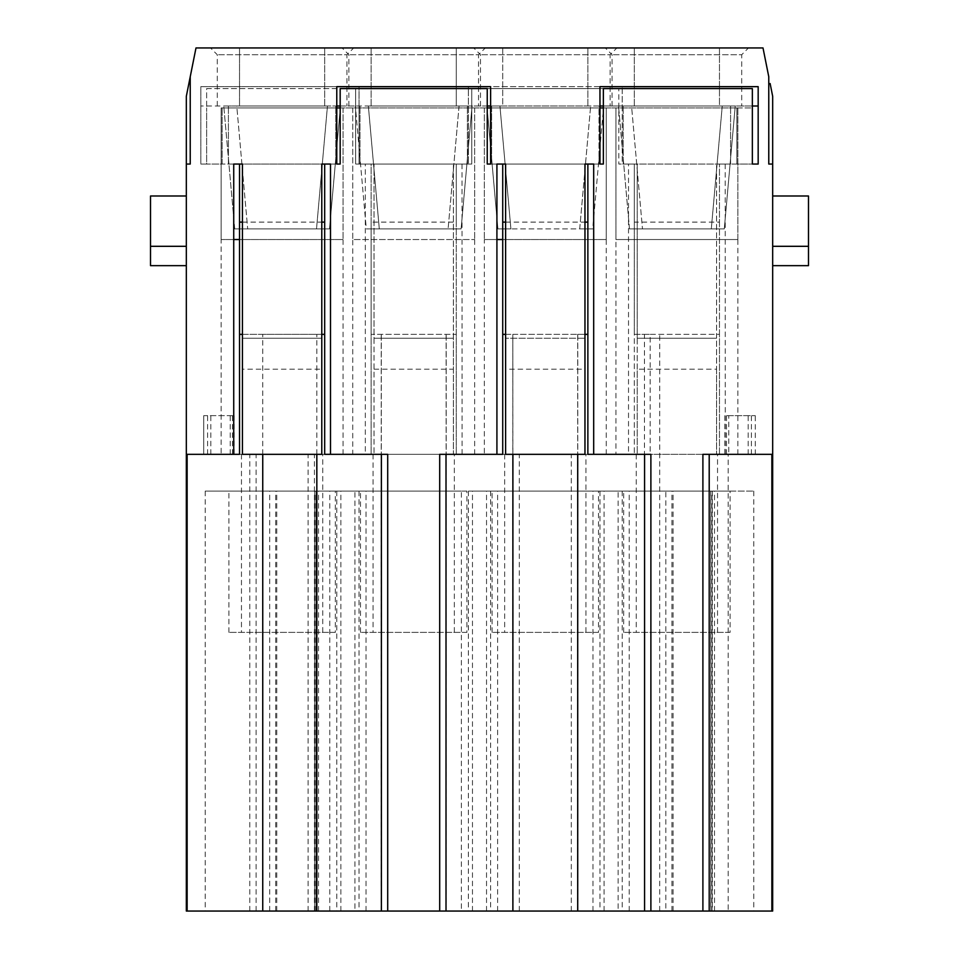 <?xml version="1.0" encoding="UTF-8"?>
<svg xmlns="http://www.w3.org/2000/svg" width="959" height="959" viewBox="0 0 959 959"><rect width="100%" height="100%" fill="white"/><g stroke="black" fill="none" stroke-linecap="round" stroke-linejoin="round"><path stroke-width="0.72" stroke-dasharray="4.79 3.6" d="M262.742 454.338L262.742 334.355L239.534 334.355L239.534 454.338L186.322 454.338L186.322 164.061L190.23 164.061L190.23 76.744L195.996 47.95L763.004 47.95L768.77 76.744M768.782 164.061L772.678 164.061L768.77 164.061L772.678 164.061L772.678 96.332L771.527 90.578M593.681 164.061L587.867 164.061L599.003 164.061L599.003 106.005L587.867 106.005L599.962 106.005L599.962 164.061L491.595 164.061L491.595 106.005L502.72 106.005L502.72 47.95L587.867 47.95L502.72 47.95L502.72 106.005L490.624 106.005L490.624 86.658L336.777 86.658L336.777 106.005L228.41 106.005L239.534 106.005L239.534 47.95L324.681 47.95L239.534 47.95L239.534 106.005L200.827 106.005L359.038 106.005L359.038 86.658L359.038 164.061L471.756 164.061L355.645 164.061L359.038 164.061L359.038 106.005L467.405 106.005L456.28 106.005L456.28 47.95L371.133 47.95L456.28 47.95L456.28 106.005L622.223 106.005L622.223 86.658L622.223 164.061L752.359 164.061L736.884 164.061L736.884 107.935L336.777 107.935M603.355 107.935L752.359 107.935L752.359 88.588L603.355 88.588L603.355 164.061L487.244 164.061L487.244 88.588L340.169 88.588L340.169 164.061L222.116 164.061L222.116 107.935L222.116 164.061L206.641 164.061L206.641 107.935L206.641 164.061L200.827 164.061L200.827 86.658L359.038 86.658L200.827 86.658L200.827 164.061L335.806 164.061L233.732 164.061M496.918 164.061L490.624 164.061L490.624 106.005M584.966 164.061L505.621 164.061L505.621 338.227L584.966 338.227L584.966 164.061L587.867 164.061M599.003 164.061L491.595 164.061L491.595 106.005L599.003 106.005L599.003 164.061M577.786 911.05L577.786 334.355L512.813 334.355L512.885 454.338M577.786 334.355L587.867 334.355M584.966 334.355L505.621 334.355M502.72 334.355L502.72 454.338L502.72 334.355L512.885 334.355M512.813 911.05L512.813 334.355M650.789 454.338L484.343 454.338L484.343 239.534L606.256 239.534L502.72 239.534M324.681 334.355L262.742 334.355M321.78 334.355L242.435 334.355M316.83 454.338L316.83 334.355M387.604 454.338L221.145 454.338L221.145 239.534L343.07 239.534L239.534 239.534M242.435 222.116L321.78 222.116M365.319 454.338L308.115 454.338L365.319 454.338L365.319 164.061L467.405 164.061L456.28 164.061L456.28 222.116L371.133 222.116L371.133 334.355L456.28 334.355L456.28 454.338L519.298 454.338L456.28 454.338L456.28 164.061L462.022 164.061L453.379 164.061L456.28 164.061L456.28 454.338L456.28 334.355L371.133 334.355L371.133 454.338L371.133 164.061L456.28 164.061M456.28 222.116L456.28 334.355M587.867 454.338L439.809 454.338M505.621 222.116L584.966 222.116M628.517 454.338L571.3 454.338L628.517 454.338L628.517 164.061L637.22 164.061L623.194 164.061L730.59 164.061L634.319 164.061L634.319 454.338L634.319 334.355L719.466 334.355L719.466 454.338L772.678 454.338L771.863 454.338L772.678 454.338L772.678 911.05L728.193 911.05L728.193 454.338L771.863 454.338L702.995 454.338M203.74 415.643L203.74 454.338L203.74 415.643L234.116 415.643L203.74 415.643L203.74 454.338L234.116 454.338L186.322 454.338L186.322 911.05L644.472 911.05L644.46 454.338L650.154 454.338L644.472 454.338L644.472 334.355L634.319 334.355L634.319 222.116L719.466 222.116L719.466 164.061L725.208 164.061L716.565 164.061L719.466 164.061L719.466 454.338L728.193 454.338M719.466 222.116L719.466 334.355L650.154 334.355L650.154 454.338M203.74 454.338L186.322 454.338M808.485 265.655L808.485 246.307L772.678 246.307L772.678 265.655L808.485 265.655M772.678 195.996L772.678 246.307L772.678 195.996L808.485 195.996L808.485 246.307M186.322 195.996L186.322 246.307L186.322 195.996L150.515 195.996L150.515 265.655L186.322 265.655L186.322 246.307L150.515 246.307M336.777 106.005L336.777 164.061L239.534 164.061M471.756 88.588L618.831 88.588L471.756 88.588L471.756 164.061L471.756 88.588M752.359 164.061L752.359 107.935L736.884 107.935L736.884 164.061L618.831 164.061L618.831 88.588L618.831 164.061L622.223 164.061L622.223 106.005L730.59 106.005L719.466 106.005L719.466 47.95L634.319 47.95L719.466 47.95L719.466 106.005L758.173 106.005L758.173 86.658L599.962 86.658L599.962 106.005M728.756 415.643L755.272 415.643L724.884 415.643L728.756 415.643L728.756 454.338L755.272 454.338L755.26 415.643M634.319 222.116L634.319 164.061L628.541 164.061M371.133 222.116L371.133 164.061L365.355 164.061M206.641 88.588L355.645 88.588L206.641 88.588L206.641 107.935L206.641 88.588M343.07 107.935L343.07 239.534L343.07 107.935L221.145 107.935L221.145 239.534L221.145 107.935L343.07 107.935M233.732 239.534L221.145 239.534M221.145 454.338L233.732 454.338M239.534 334.355L239.534 454.338L324.681 454.338M355.645 88.588L355.645 164.061L355.645 88.588M736.884 107.935L736.884 164.061M490.624 107.935L599.962 107.935M755.26 454.338L728.756 454.338M330.495 164.061L324.681 164.061M772.678 265.655L772.678 246.307M772.678 164.061L772.678 454.338M186.322 246.307L186.322 265.655M186.322 164.061L186.322 96.332M340.169 107.935L487.244 107.935M737.855 107.935L737.855 239.534L615.93 239.534L737.855 239.534L615.93 239.534L615.93 107.935L615.93 239.534L737.855 239.534L737.855 107.935L615.93 107.935L737.855 107.935M615.93 107.935L615.93 454.338L737.855 454.338L615.93 454.338M484.343 107.935L484.343 239.534L484.343 107.935L606.256 107.935L606.256 239.534L606.256 107.935L484.343 107.935M352.744 107.935L352.744 239.534L474.657 239.534L352.744 239.534L474.657 239.534L352.744 239.534L352.744 107.935L474.657 107.935L474.657 239.534L474.657 107.935L352.744 107.935M352.744 454.338L474.657 454.338L352.744 454.338L352.744 239.534M496.918 239.534L484.343 239.534M484.343 454.338L496.918 454.338M322.751 454.338L241.464 454.338L322.751 454.338L322.751 632.377L241.464 632.377L322.751 632.377M454.338 454.338L373.063 454.338L454.338 454.338L454.338 632.377L373.063 632.377L454.338 632.377M717.536 454.338L636.249 454.338L717.536 454.338L717.536 632.377L636.249 632.377L717.536 632.377M354.938 911.05L205.202 911.05L354.938 911.05L354.938 491.116L205.202 491.116L354.938 491.116M461.375 911.05L336.789 911.05L461.375 911.05L461.375 491.116L336.789 491.116L461.375 491.116M665.822 911.05L753.798 911.05L599.986 911.05L665.822 911.05L665.822 491.116L599.986 491.116L753.798 491.116L665.822 491.116M644.472 454.338L644.46 911.05L728.193 911.05M618.135 911.05L468.388 911.05L618.135 911.05L618.135 491.116L468.388 491.116L618.135 491.116M381.214 911.05L381.214 334.355M659.696 911.05L659.696 334.355M719.466 334.355L719.466 164.061M446.187 911.05L446.187 334.355M585.937 454.338L504.662 454.338L585.937 454.338L585.937 632.377L504.662 632.377L585.937 632.377M730.111 491.116L623.674 491.116L730.111 491.116L730.111 632.377L623.674 632.377L730.111 632.377M629.224 911.05L629.224 491.116M604.062 911.05L604.062 491.116M466.925 491.116L360.488 491.116L466.925 491.116L466.925 632.377L360.488 632.377L466.925 632.377M366.038 911.05L366.038 491.116M486.537 911.05L486.537 491.116M340.865 911.05L340.865 491.116M335.326 491.116L228.889 491.116L335.326 491.116L335.326 632.377L228.889 632.377L335.326 632.377M329.776 911.05L329.776 491.116M598.512 491.116L492.075 491.116L598.512 491.116L598.512 632.377L492.075 632.377L598.512 632.377M472.463 911.05L472.463 491.116M497.625 911.05L497.625 491.116M592.962 911.05L592.962 491.116M644.472 334.355L650.154 334.355M467.405 164.061L467.405 106.005L467.405 164.061M730.59 164.061L730.59 106.005L730.59 164.061M468.376 86.658L622.223 86.658L468.376 86.658L468.376 164.061L468.376 86.658M487.244 106.005L340.169 106.005M752.359 106.005L603.355 106.005M584.966 369.191L584.966 338.227L505.621 338.227L505.621 454.338L584.966 454.338L584.966 369.191L505.621 369.191M502.72 164.061L505.621 164.061M587.867 106.005L587.867 47.95L587.867 106.005M770.113 83.505L770.832 87.065M748.488 47.95L605.285 47.95L748.488 47.95L741.715 54.723L612.058 54.723L741.715 54.723L741.715 106.005M616.901 47.95L473.698 47.95L616.901 47.95L610.128 54.723L480.471 54.723L610.128 54.723L610.128 106.005M485.302 47.95L342.099 47.95L485.302 47.95L478.529 54.723L348.872 54.723L478.529 54.723L478.529 106.005M353.715 47.95L210.512 47.95L353.715 47.95L346.942 54.723L217.285 54.723L346.942 54.723L346.942 106.005M228.41 164.061L228.41 106.005L228.41 164.061M335.806 164.061L335.806 106.005L335.806 164.061M324.681 106.005L324.681 47.95L324.681 106.005M242.435 369.191L242.435 454.338L321.78 454.338L321.78 369.191L242.435 369.191L242.435 338.227L321.78 338.227L321.78 164.061M321.78 369.191L321.78 338.227L242.435 338.227L242.435 164.061M634.319 106.005L634.319 47.95L634.319 106.005M371.133 106.005L371.133 47.95L371.133 106.005M758.173 164.061L758.173 106.005M459.061 106.005L368.352 106.005L379.296 228.889L368.352 106.005L459.061 106.005L448.105 228.889L461.111 228.889L472.056 106.005L461.111 228.889L366.302 228.889L448.105 228.889L459.061 106.005M236.753 106.005L327.463 106.005L236.753 106.005L247.698 228.889L236.753 106.005M499.939 106.005L590.648 106.005L499.939 106.005L510.895 228.889L497.889 228.889L486.944 106.005L497.889 228.889L579.704 228.889L590.648 106.005L579.704 228.889L592.698 228.889L510.895 228.889L499.939 106.005M631.537 106.005L722.247 106.005L631.537 106.005L642.482 228.889L631.537 106.005M453.379 338.227L374.034 338.227L374.034 164.061L374.034 454.338L374.034 338.227L453.379 338.227L453.379 164.061L453.379 454.338L374.034 454.338L453.379 454.338L453.379 338.227M374.034 369.191L453.379 369.191M359.997 164.061L359.997 106.005L359.997 164.061M623.194 164.061L623.194 106.005L623.194 164.061M716.565 369.191L716.565 454.338L637.22 454.338L637.22 369.191L716.565 369.191L716.565 338.227L637.22 338.227L637.22 164.061L637.22 454.338L716.565 454.338L716.565 164.061L716.565 338.227L637.22 338.227L637.22 369.191M629.488 228.889L724.297 228.889L735.241 106.005L724.297 228.889L629.488 228.889L618.531 106.005L629.488 228.889M711.302 228.889L642.482 228.889L711.302 228.889L722.247 106.005L711.302 228.889M592.698 228.889L497.889 228.889L592.698 228.889L603.655 106.005L592.698 228.889M234.703 228.889L329.512 228.889L340.469 106.005L329.512 228.889L234.703 228.889L223.759 106.005L234.703 228.889M316.518 228.889L247.698 228.889L316.518 228.889L327.463 106.005L316.518 228.889M366.302 228.889L461.111 228.889L366.302 228.889L355.345 106.005L366.302 228.889M462.022 164.061L462.082 454.338M726.526 454.338L726.526 415.643M748.188 454.338L748.188 415.643M751.4 454.338L751.4 415.643M725.208 164.061L725.268 454.338M230.244 454.338L230.244 415.643M232.474 454.338L232.474 415.643M210.812 454.338L210.812 415.643M207.6 454.338L207.6 415.643M314.42 911.05L314.42 454.338M308.115 911.05L308.115 454.338M256.101 911.05L256.101 454.338M249.808 911.05L249.808 454.338M577.606 911.05L577.606 454.338M571.3 911.05L571.3 454.338M519.298 911.05L519.298 454.338M512.993 911.05L512.993 454.338M671.923 911.05L671.923 491.116M673.074 911.05L673.074 491.116M712.046 911.05L712.046 491.116M710.907 911.05L710.907 491.116M714.503 911.05L714.503 491.116M269.719 911.05L269.719 491.116M275.712 911.05L275.712 491.116M276.755 911.05L276.755 491.116M315.847 911.05L315.847 491.116M314.816 911.05L314.816 491.116M318.544 911.05L318.544 491.116M343.07 454.338L343.07 239.534M724.884 415.643L724.884 454.338M234.116 415.643L234.116 454.338M737.855 454.338L737.855 239.534M474.657 454.338L474.657 239.534M606.256 454.338L606.256 239.534M373.063 454.338L373.063 632.377M636.249 454.338L636.249 632.377M381.286 334.355L381.286 911.05M577.714 334.355L577.714 454.338M446.115 334.355L446.115 911.05M504.662 454.338L504.662 632.377M241.464 454.338L241.464 632.377M712.381 491.116L712.381 911.05M710.787 491.116L710.787 911.05M599.986 491.116L599.986 911.05M753.798 491.116L753.798 911.05M336.789 491.116L336.789 911.05M490.612 491.116L490.612 911.05M205.202 491.116L205.202 911.05M359.014 491.116L359.014 911.05M316.122 491.116L316.122 911.05M314.708 491.116L314.708 911.05M468.388 491.116L468.388 911.05M622.211 491.116L622.211 911.05M623.674 632.377L623.674 491.116M492.075 632.377L492.075 491.116M360.488 632.377L360.488 491.116M228.889 632.377L228.889 491.116M612.058 106.005L612.058 54.723L605.285 47.95M480.471 106.005L480.471 54.723L473.698 47.95M217.285 106.005L217.285 54.723L210.512 47.95M348.872 106.005L348.872 54.723L342.099 47.95"/><path stroke-width="1.44" d="M772.678 911.05L702.899 911.05L702.899 454.338L772.678 454.338L772.678 911.05L772.678 164.061L768.782 164.061L768.77 76.744L763.004 47.95L195.996 47.95L190.23 76.744L190.23 164.061L186.322 164.061L186.322 911.05L186.322 454.338L239.534 454.338L233.732 454.338L233.732 164.061L242.435 164.061L239.534 164.061L239.534 222.116L242.435 222.116M752.359 164.061L752.359 88.588L603.355 88.588L603.355 164.061L599.962 164.061L599.962 86.658L758.173 86.658L758.173 164.061L752.359 164.061L758.173 164.061M490.624 164.061L487.244 164.061L487.244 88.588L340.169 88.588L340.169 164.061L336.777 164.061L336.777 86.658L490.624 86.658L490.624 164.061M584.966 222.116L587.867 222.116L587.867 164.061L584.966 164.061L593.681 164.061L593.681 454.338L587.867 454.338L587.867 334.355L584.966 334.355M584.966 164.061L584.966 454.338L505.621 454.338L505.621 164.061L502.72 164.061L502.72 222.116L505.621 222.116M505.621 334.355L502.72 334.355L502.72 222.116M702.899 911.05L262.742 911.05L262.742 454.338M650.885 911.05L650.885 454.338L593.681 454.338M321.78 222.116L324.681 222.116L324.681 334.355L321.78 334.355M242.435 334.355L239.534 334.355L239.534 222.116M316.83 911.05L316.83 454.338M387.7 911.05L387.7 454.338L324.681 454.338L324.681 334.355M505.621 164.061L496.918 164.061L496.918 454.338L502.72 454.338L502.72 164.061L502.72 454.338L439.702 454.338L439.702 911.05M587.867 222.116L587.867 334.355M772.678 195.996L808.485 195.996L808.485 265.655L772.678 265.655M186.322 265.655L150.515 265.655L150.515 246.307L186.322 246.307M186.322 195.996L150.515 195.996L150.515 246.307M324.681 222.116L324.681 164.061L321.78 164.061L330.495 164.061L330.495 454.338M772.678 246.307L808.485 246.307M239.534 239.534L233.732 239.534M336.777 107.935L340.169 107.935M487.244 107.935L490.624 107.935M599.962 107.935L603.355 107.935M324.681 164.061L324.681 454.338M587.867 164.061L587.867 454.338M772.678 96.332L772.678 164.061L772.678 96.332L770.113 83.505M186.322 164.061L186.322 96.332L190.23 76.744L186.322 96.332L186.322 164.061M239.534 164.061L239.534 454.338L239.534 164.061M502.72 239.534L496.918 239.534M262.742 911.05L186.322 911.05M340.169 106.005L336.777 106.005M490.624 106.005L487.244 106.005M603.355 106.005L599.962 106.005M758.173 106.005L752.359 106.005M768.77 164.061L768.77 76.744M321.78 164.061L321.78 454.338L242.435 454.338L242.435 164.061M770.832 87.065L771.527 90.578M187.137 911.05L187.137 454.338L187.137 911.05M381.394 911.05L381.394 454.338M446.007 911.05L446.007 454.338M644.58 911.05L644.58 454.338M709.204 911.05L709.204 454.338M771.863 911.05L771.863 454.338L771.863 911.05M512.885 454.338L512.885 911.05M577.714 454.338L577.714 911.05"/></g></svg>

